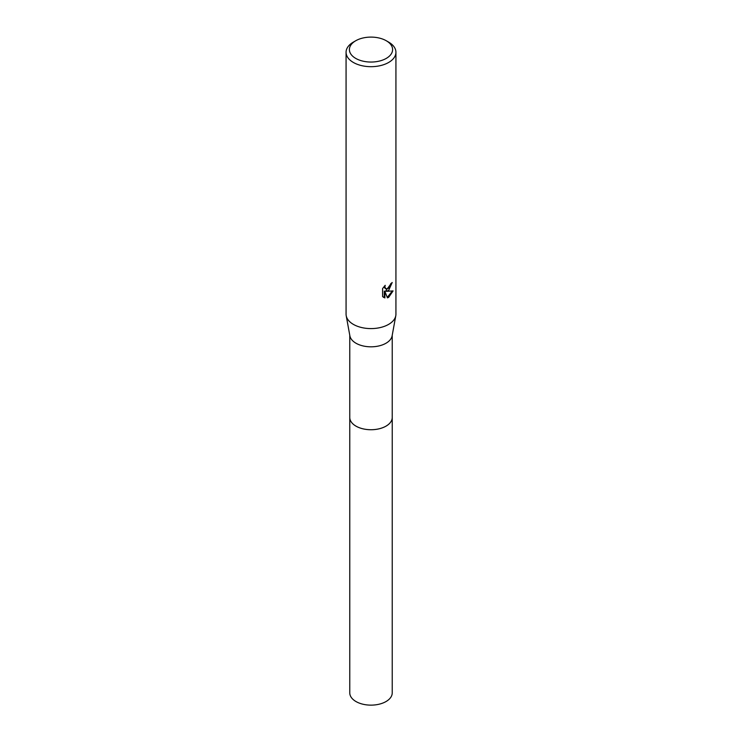 <?xml version="1.0" encoding="UTF-8"?>
<svg xmlns="http://www.w3.org/2000/svg" width="742" height="742" viewBox="0 0 742 742"><rect width="100%" height="100%" fill="white"/><g stroke="black" fill="none" stroke-linecap="round" stroke-linejoin="round"><path stroke-width="1.11" d="M392.23 417.125A21.24 12.262 180 0 1 392.24 417.477A21.23 12.262 180 0 1 386.016 426.131A21.23 12.262 180 0 1 362.875 428.793A21.23 12.262 180 0 1 349.77 417.468A21.24 12.262 180 0 1 349.77 417.125M392.23 417.227A21.24 12.262 180 0 1 386.016 426.14A21.24 12.262 180 0 1 362.68 428.755A21.24 12.262 180 0 1 349.77 417.227M386.276 40.754L388.632 42.108A24.931 14.395 180 0 1 395.931 52.292L395.931 314.2A24.931 14.395 180 0 1 395.792 315.712L392.119 335.838A21.23 12.262 180 0 1 386.016 343.221A21.23 12.262 180 0 1 363.914 346.115A21.23 12.262 180 0 1 349.881 335.838L346.208 315.712A24.931 14.395 180 0 1 346.069 314.2L346.069 52.292A24.931 14.395 180 0 1 353.368 42.108L355.724 40.754A21.611 12.475 180 0 1 386.276 40.754A21.611 12.475 180 0 1 386.276 58.395A21.611 12.475 180 0 1 355.724 58.395A21.611 12.475 180 0 1 355.724 40.754L353.368 42.108M395.792 315.712A24.931 14.395 180 0 1 388.632 324.375A24.931 14.395 180 0 1 362.68 327.769A24.931 14.395 180 0 1 346.208 315.712M388.632 290.447L386.239 291.346L393.075 290.91L388.632 297.375L387.454 297.867L384.875 291.421L384.875 297.932L382.594 296.587L382.594 288.564L385.219 285.318L384.866 286.904L385.831 288.814L388.632 288.295L390.691 283.75A24.931 14.395 0 0 0 392.212 282.489L388.632 290.447M395.931 52.292A24.931 14.395 180 0 1 388.632 62.467A24.931 14.395 180 0 1 361.456 65.584A24.931 14.395 180 0 1 346.069 52.292M391.563 283.064L385.645 291.003L386.239 291.346M385.552 288.61L384.523 287.71L384.273 286.301M383.373 297.254L384.273 297.579L384.273 291.077L384.875 291.421M387.268 297.394L392.286 291.096M384.273 297.579L384.875 297.932M349.76 417.477A21.24 12.262 180 0 0 355.984 426.14A21.24 12.262 180 0 0 379.125 428.802A21.24 12.262 180 0 0 392.24 417.477L392.23 692.88A21.23 12.262 180 0 1 379.125 704.204A21.23 12.262 180 0 1 355.984 701.542A21.23 12.262 180 0 1 349.77 692.88L349.77 335.198M385.831 288.814L385.237 288.471M392.23 417.468L392.23 335.198"/></g></svg>
